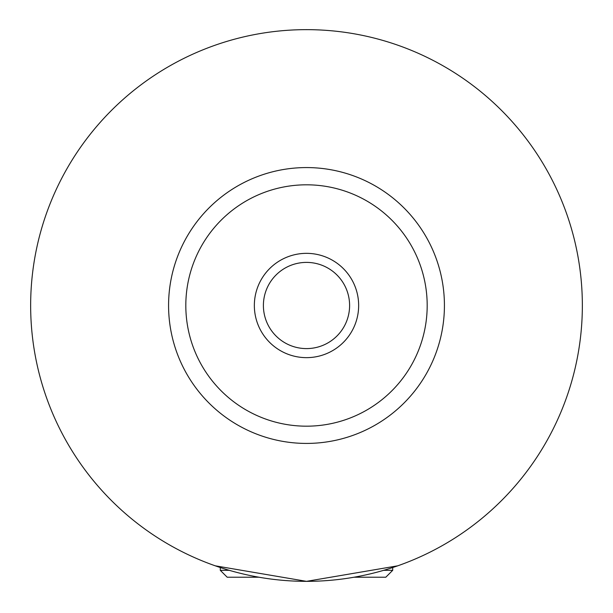 <?xml version="1.0" encoding="UTF-8"?>
<svg xmlns="http://www.w3.org/2000/svg" width="613" height="613" viewBox="0 0 613 613"><rect width="100%" height="100%" fill="white"/><g stroke="black" fill="none" stroke-linecap="round" stroke-linejoin="round"><path stroke-width="0.92" d="M383.7 570.32L392.703 570.32L392.703 567.531M258.962 577.216L227.193 577.216L220.297 570.32L229.3 570.32M392.703 570.32L385.807 577.216L354.038 577.216M397.73 565.822L306.5 581.346L215.27 565.822M358.651 305.496A52.151 52.151 0 0 0 306.5 253.345A52.151 52.151 0 0 0 254.349 305.496A52.151 52.151 0 0 0 306.5 357.647A52.151 52.151 0 0 0 358.651 305.496M263.398 305.496A43.102 43.102 0 0 0 306.5 348.598A43.102 43.102 0 0 0 349.602 305.496A43.102 43.102 0 0 0 306.5 262.395A43.102 43.102 0 0 0 263.398 305.496M444.425 305.496A137.925 137.925 0 0 1 306.5 443.421A137.925 137.925 0 0 1 168.575 305.496A137.925 137.925 0 0 1 306.5 167.571A137.925 137.925 0 0 1 444.425 305.496M582.35 305.496A275.85 275.85 0 0 1 306.5 581.346A275.85 275.85 0 0 1 30.65 305.496A275.85 275.85 0 0 1 306.5 29.646A275.85 275.85 0 0 1 582.35 305.496M427.184 305.496A120.684 120.684 0 0 0 306.5 184.812A120.684 120.684 0 0 0 185.816 305.496A120.684 120.684 0 0 0 306.5 426.181A120.684 120.684 0 0 0 427.184 305.496M220.297 570.32L220.297 567.531"/></g></svg>

